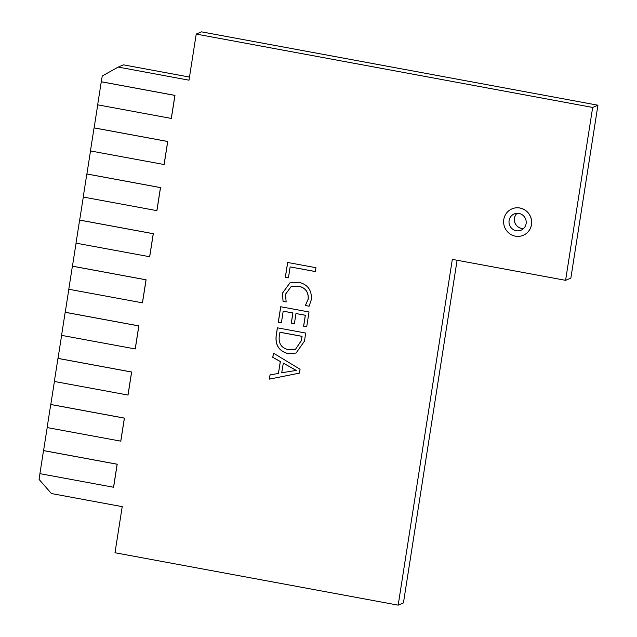 <?xml version="1.0" encoding="UTF-8"?>
<svg xmlns="http://www.w3.org/2000/svg" width="637" height="637" viewBox="0 0 637 637"><rect width="100%" height="100%" fill="white"/><g stroke="black" fill="none" stroke-linecap="round" stroke-linejoin="round"><path stroke-width="0.96" d="M517.029 213.307A8.822 8.56 -113 0 0 523.518 228.603A8.822 8.56 67 0 1 517.029 213.307M516.257 230.729A8.822 8.56 67 0 1 514.163 213.96A8.822 8.56 67 0 1 526.146 221.166A8.822 8.56 67 0 1 516.257 230.729M171.289 118.458L174.896 95.407L101.275 81.783L97.66 104.834L171.353 118.434L174.968 95.383L101.339 81.759L102.239 75.994L118.203 67.084L123.467 64.855L189.492 77.069M118.203 67.084L188.998 80.19L196.22 34.079L201.483 31.85L597.928 105.209L570.856 278.098L565.592 280.336L452.326 259.37L398.173 605.15L114.994 552.749L122.216 506.646L51.422 493.548L39.072 479.398L39.964 473.673M457.095 260.254L403.436 602.921L398.173 605.15M287.629 262.468L315.952 267.707L315.347 271.569L290.138 266.903L288.426 277.804L285.32 277.222L287.629 262.468M280.702 306.739L309.017 311.979L306.708 326.741L303.594 326.168L305.306 315.275L295.982 313.547L294.382 323.739L291.276 323.166L292.869 312.974L283.202 311.182L281.387 322.776L278.273 322.203L280.702 306.739M305.712 333.063L304.438 341.201L296.038 353.065L288.282 353.702C279.165 351.258 275.128 345.246 276.171 335.659L277.398 327.824L305.712 333.063M270.024 374.914L278.425 373.465L280.288 361.561L272.771 357.341L273.432 353.129L300.043 369.261L299.438 373.123L269.363 379.134L270.024 374.914M523.256 235.3A14.364 13.934 -113 0 0 523.288 235.284A14.364 13.934 -113 0 0 531.569 220.553A14.364 13.934 -113 0 0 519.88 207.988A14.364 13.934 -113 0 0 512.068 208.832A14.364 13.934 -113 0 0 512.037 208.848M156.853 210.664L160.46 187.612L86.831 173.989L83.224 197.04L156.917 210.64L160.524 187.589L86.903 173.965L90.502 150.953M149.631 256.767L153.238 233.715L79.617 220.091L76.002 243.143L149.695 256.743L153.31 233.691L79.681 220.068L83.288 197.056M142.409 302.878L146.024 279.818L72.395 266.194L68.788 289.254L142.473 302.846L146.088 279.794L72.459 266.17L76.066 243.159M135.195 348.98L138.802 325.929L65.173 312.305L61.566 335.357L135.259 348.949L138.866 325.897L65.245 312.273L68.844 289.262M127.973 395.083L131.58 372.032L57.959 358.408L54.344 381.459L128.037 395.051L131.644 372L58.023 358.376L61.622 335.365M120.751 441.186L124.358 418.135L50.737 404.511L47.13 427.562L120.815 441.154L124.43 418.103L50.801 404.479L54.408 381.467M113.529 487.289L117.144 464.238L43.515 450.614L39.908 473.665L113.601 487.257L117.208 464.206L43.579 450.582L47.186 427.57M196.22 34.079L592.665 107.446L565.592 280.336M164.067 164.561L167.682 141.51L94.053 127.886L90.446 150.937L164.139 164.537L167.746 141.486L94.117 127.862L97.724 104.842M283.043 301.389L282.478 293.131L289.907 282.884L298.562 282.207C307.727 284.381 311.979 290.193 311.302 299.645L309.12 306.214L305.322 305.513L308.189 299.103C308.595 291.921 305.258 287.59 298.188 286.117L291.125 286.634L285.495 294.238L286.156 301.97L283.043 301.389L282.541 293.1L289.939 282.868M515.405 236.16A14.364 13.934 -113 0 0 523.224 235.316A14.364 13.934 -113 0 0 531.505 220.585A14.364 13.934 -113 0 0 519.816 208.012A14.364 13.934 -113 0 0 511.997 208.856A14.364 13.934 -113 0 0 503.724 223.587A14.364 13.934 -113 0 0 515.405 236.16M597.928 105.209L592.665 107.446M278.425 373.465L280.352 361.537L272.843 357.317L273.488 353.161M299.446 373.107L269.427 379.103L270.088 374.906M296.293 370.519L283.306 363.082L281.729 372.749L296.309 370.431L283.242 363.114M288.282 353.702L288.346 353.678C279.237 351.234 275.2 345.214 276.235 335.635L277.453 327.84M296.07 353.049L288.346 353.678M295.441 349.379L301.405 340.58L302.065 336.328L279.962 332.235L279.261 336.36C278.449 343.741 281.634 348.224 288.808 349.824L295.441 349.379L301.333 340.604L302.002 336.36L279.898 332.267M306.708 326.701L303.666 326.136L305.37 315.243L295.982 313.547M294.39 323.7L291.34 323.134L292.932 312.942L283.202 311.182M281.395 322.744L278.345 322.179L280.758 306.755M309.144 306.182L305.386 305.489L308.252 299.072C308.658 291.889 305.33 287.566 298.251 286.085L291.157 286.618M286.14 301.922L283.115 301.365M315.347 271.529L290.138 266.903M288.434 277.764L285.384 277.199L287.693 262.476M523.55 228.579A8.822 8.56 67 0 1 517.069 213.307"/></g></svg>
